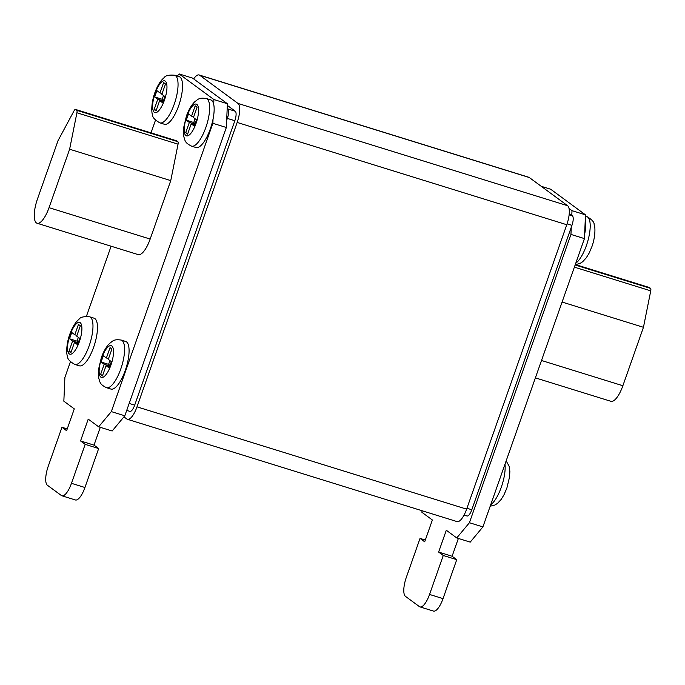 <?xml version="1.0" encoding="UTF-8"?>
<svg xmlns="http://www.w3.org/2000/svg" width="685" height="685" viewBox="0 0 685 685"><rect width="100%" height="100%" fill="white"/><g stroke="black" fill="none" stroke-linecap="round" stroke-linejoin="round"><path stroke-width="1.03" d="M164.383 124.259A24.925 8.229 -72.8 0 0 178.742 105.576A24.925 8.229 -72.8 0 0 179.162 76.643L174.666 75.247A24.925 8.229 107.2 0 1 174.247 104.18A24.925 8.229 107.2 0 1 159.888 122.863L164.383 124.259M79.323 365.816A24.925 8.229 -72.8 0 0 93.674 347.132A24.925 8.229 -72.8 0 0 94.093 318.2L89.598 316.804A24.925 8.229 107.2 0 1 89.178 345.737A24.925 8.229 107.2 0 1 74.828 364.42L79.323 365.816M106.432 387.676L110.927 389.071A24.925 8.229 -72.8 0 0 125.278 370.388A24.925 8.229 -72.8 0 0 125.698 341.455L121.202 340.06A24.925 8.229 107.2 0 1 120.783 368.992A24.925 8.229 107.2 0 1 106.432 387.676C99.59 384.234 100.156 382.35 98.734 378.171L98.589 369.215L101.337 357.69C103.401 351.739 106.115 347.021 109.48 343.536C113.016 340.899 113.616 339.024 121.202 340.06M191.492 146.119L195.987 147.515A24.925 8.229 -72.8 0 0 210.346 128.831A24.925 8.229 -72.8 0 0 213.044 119.087A24.925 8.229 -72.8 0 0 213.703 104.317A24.925 8.229 -72.8 0 0 210.766 99.899L206.271 98.503A24.925 8.229 107.2 0 1 205.851 127.444A24.925 8.229 107.2 0 1 191.492 146.119C184.65 142.685 185.224 140.802 183.794 136.623L183.657 127.667L186.406 116.133C188.461 110.191 191.175 105.473 194.549 101.979C198.085 99.342 198.684 97.467 206.271 98.503M541.21 186.294L550.654 189.223L585.487 214.85L584.433 238.603L482.899 526.911L470.235 542.118L456.749 537.939L446.303 530.25L438.623 552.067L443.263 555.484L429.546 594.443A16.62 5.48 107.2 0 1 419.974 606.893A16.62 5.48 107.2 0 1 419.408 606.61L405.477 596.361A16.62 5.48 107.2 0 1 406.325 577.361L420.042 538.393L424.691 541.809L432.372 519.992L421.926 512.303L421.994 510.719M458.376 538.436L452.1 556.246L456.749 559.662L443.024 598.63A16.62 5.48 107.2 0 1 433.459 611.08L419.974 606.893M37.076 223.242A20.773 6.85 -72.8 0 0 49.037 207.675L69.622 149.227L76.917 112.777A3.322 1.096 -72.8 0 0 76.72 110.302L75.607 109.48A3.322 1.096 -72.8 0 0 75.496 109.429A3.322 1.096 -72.8 0 0 74.1 110.713L58.011 140.69L37.427 199.129A20.773 6.85 -72.8 0 0 37.076 223.242L138.207 254.623A20.773 6.85 -72.8 0 0 150.169 239.056L170.753 180.617L178.049 144.167A3.322 1.096 -72.8 0 0 177.852 141.684L176.739 140.87A3.322 1.096 -72.8 0 0 176.627 140.81A3.322 1.096 -72.8 0 0 176.499 140.793M155.504 120.14L151.025 132.864M111.107 246.215L86.404 316.35M70.435 361.697L64.895 377.435L63.842 401.187L74.288 408.876L66.608 430.694L61.958 427.277L48.241 466.237A16.62 5.48 -72.8 0 0 47.393 485.237L61.325 495.486A16.62 5.48 -72.8 0 0 61.89 495.777A16.62 5.48 -72.8 0 0 71.463 483.319L85.18 444.36L80.539 440.943L88.219 419.126L98.666 426.815L111.33 411.608L212.864 123.3L213.044 119.087M213.703 104.317L213.917 99.548L179.085 73.92L177.295 76.069M464.053 515.069L467.007 515.985A8.306 2.74 107.2 0 0 471.794 509.76L571.949 225.348A8.306 2.74 -72.8 0 0 572.369 215.844L569.252 213.549M226.658 120.355L227.189 108.478L227.771 108.906A8.306 2.74 107.2 0 1 227.351 118.411L226.658 120.355L226.341 127.487L124.816 415.795L112.152 431.002L98.666 426.815M123.925 416.857L126.871 419.023A16.62 5.48 -72.8 0 0 127.436 419.306A16.62 5.48 -72.8 0 0 137 406.856L237.164 122.444A16.62 5.48 -72.8 0 0 238.003 103.444L199.695 75.247A16.62 5.48 -72.8 0 0 199.129 74.965A16.62 5.48 -72.8 0 0 193.675 78.912M127.436 419.306L457.049 521.593A16.62 5.48 -72.8 0 0 466.622 509.143L566.778 224.731A16.62 5.48 -72.8 0 0 567.625 205.731L529.317 177.535A16.62 5.48 -72.8 0 0 528.751 177.252L199.129 74.965M227.326 105.396L235.263 111.235A8.306 2.74 107.2 0 1 234.835 120.731L134.68 405.143A8.306 2.74 107.2 0 1 129.893 411.377L126.716 410.383M227.189 108.478L227.403 103.735L192.571 78.107L179.085 73.92M80.539 440.943L94.016 445.13L100.293 427.32M111.33 411.608L124.816 415.795M212.864 123.3L226.341 127.487M213.917 99.548L227.403 103.735M61.958 427.277L67.233 428.913M61.89 495.777L75.376 499.964A16.62 5.48 -72.8 0 0 84.94 487.506L98.666 448.547L94.016 445.13M85.18 444.36L98.666 448.547M569.047 208.488L572.001 210.663L571.787 215.415M571.264 227.292L570.947 234.416L469.413 522.723L456.749 537.939M584.433 238.603L570.947 234.416M585.487 214.85L572.001 210.663M482.899 526.911L469.413 522.723M452.1 556.246L438.623 552.067M456.749 559.662L443.263 555.484M425.317 540.028L420.042 538.393M69.622 149.227L170.753 180.617M649.2 287.477A3.322 1.096 107.2 0 1 649.329 287.494A3.322 1.096 107.2 0 1 649.44 287.554L650.553 288.376A3.322 1.096 107.2 0 1 650.75 290.851L643.455 327.302L622.87 385.741A20.773 6.85 107.2 0 1 610.909 401.307L535.387 377.872M643.455 327.302L562.085 302.051M191.218 123.831L194.3 126.1L196.518 119.789L193.444 117.529L197.083 107.194L195.199 105.815L191.56 116.142L188.486 113.881L186.269 120.183L189.343 122.452L185.703 132.787L187.579 134.166L191.218 123.831L194.711 124.918M106.055 365.679L109.129 367.939L111.347 361.637L108.273 359.368L111.912 349.042L110.037 347.655L106.398 357.99L103.324 355.729L101.097 362.031L104.171 364.292L100.541 374.626L102.416 376.005L106.055 365.679L109.549 366.758M77.559 344.709L79.777 338.399L76.703 336.138L80.342 325.803L78.458 324.425L74.819 334.751L71.745 332.49L69.528 338.792L72.601 341.061L68.962 351.388L70.846 352.775L74.485 342.44L77.559 344.709M162.722 102.861L164.948 96.559L161.865 94.299L165.505 83.964L163.629 82.577L159.99 92.912L156.916 90.651L154.69 96.953L157.773 99.214L154.134 109.549L156.009 110.936L159.648 100.601L162.722 102.861M585.273 219.62A24.925 8.229 107.2 0 1 584.613 234.39M187.836 133.447L185.703 132.787M194.968 124.199L189.343 122.452M195.088 118.736L193.761 122.512L195.191 123.565M193.761 122.512L186.269 120.183M193.692 116.81L191.56 116.142M102.673 375.286L100.541 374.626M109.797 366.038L104.171 364.292M109.917 360.584L108.59 364.351L110.02 365.405M108.59 364.351L101.097 362.031M108.53 358.649L106.398 357.99M77.97 343.527L74.485 342.44M71.094 352.056L68.962 351.388M78.227 342.808L72.601 341.061M78.347 337.345L77.02 341.121L78.45 342.175M77.02 341.121L69.528 338.792M76.96 335.419L74.819 334.751M163.141 101.68L159.648 100.601M156.266 110.216L154.134 109.549M163.39 100.96L157.773 99.214M163.518 95.506L162.182 99.282L163.612 100.335M162.182 99.282L154.69 96.953M162.122 93.571L159.99 92.912M101.68 358.127A16.62 5.48 -72.8 0 0 100.841 377.127A16.62 5.48 -72.8 0 0 110.97 364.959A16.62 5.48 -72.8 0 0 111.818 345.959A16.62 5.48 -72.8 0 0 101.68 358.127M186.748 116.57A16.62 5.48 -72.8 0 0 185.9 135.57A16.62 5.48 -72.8 0 0 196.038 123.403A16.62 5.48 -72.8 0 0 196.878 104.403A16.62 5.48 -72.8 0 0 186.748 116.57M155.144 93.314A16.62 5.48 -72.8 0 0 154.296 112.314A16.62 5.48 -72.8 0 0 164.434 100.147A16.62 5.48 -72.8 0 0 165.273 81.147A16.62 5.48 -72.8 0 0 155.144 93.314M70.076 334.871A16.62 5.48 -72.8 0 0 69.236 353.871A16.62 5.48 -72.8 0 0 79.366 341.704A16.62 5.48 -72.8 0 0 80.213 322.703A16.62 5.48 -72.8 0 0 70.076 334.871M490.683 504.802A24.925 8.229 -72.8 0 0 501.343 487.086A24.925 8.229 -72.8 0 0 504.982 464.216M575.751 263.245A24.925 8.229 -72.8 0 0 586.403 245.53A24.925 8.229 -72.8 0 0 586.831 216.597L585.427 216.169M466.622 509.143L137 406.856M529.317 177.535L199.695 75.247M567.625 205.731L238.003 103.444M566.778 224.731L237.164 122.444M227.771 108.906L235.263 111.235M227.351 118.411L234.835 120.731M129.165 403.431L134.68 405.143M572.369 215.844L569.124 214.842M571.949 225.348L567.086 223.832M471.794 509.76L466.939 508.253M71.463 483.319L84.94 487.506M443.024 598.63L429.546 594.443M49.037 207.675L150.169 239.056M76.917 112.777L178.049 144.167M76.72 110.302L177.852 141.684M75.607 109.48L176.739 140.87M622.87 385.741L541.51 360.49M649.44 287.554L575.648 264.658M650.553 288.376L575.143 264.975M650.75 290.851L574.372 267.15M174.666 75.247C168.921 74.742 165.385 75.573 164.049 77.73C160.47 80.719 157.379 85.771 154.801 92.877C151.179 102.921 151.376 112.597 152.558 114.866C152.447 117.392 154.896 120.055 159.888 122.863M89.598 316.804C83.861 316.299 80.325 317.129 78.989 319.287C75.401 322.275 72.319 327.327 69.733 334.434C66.111 344.478 66.317 354.154 67.498 356.423C67.387 358.94 69.827 361.611 74.828 364.42M506.155 460.885L509.101 466.16L509.863 471.314L509.571 476.863L506.857 488.14L503.929 494.93L501.172 499.425L497.601 503.295L494.972 505.016L490.186 506.224M586.831 216.597C591.823 219.414 594.272 222.077 594.16 224.603C595.342 226.872 595.548 236.539 591.926 246.583L588.997 253.381L586.232 257.868L582.67 261.738L580.041 263.46L575.246 264.667M75.496 109.429L176.627 140.81M649.329 287.494L575.708 264.65"/></g></svg>
